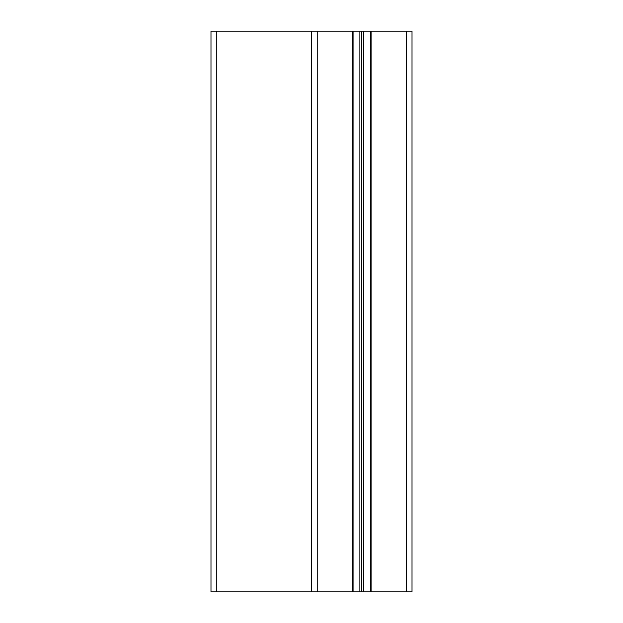 <?xml version="1.0" encoding="UTF-8"?>
<svg xmlns="http://www.w3.org/2000/svg" width="623" height="623" viewBox="0 0 623 623"><rect width="100%" height="100%" fill="white"/><g stroke="black" fill="none" stroke-linecap="round" stroke-linejoin="round"><path stroke-width="0.93" d="M352.618 31.15L210.987 31.15L210.987 591.85L352.618 591.85L352.618 31.15L353.07 31.15L353.07 591.85L352.618 591.85M371.082 31.15L412.013 31.15L412.013 591.85L371.082 591.85L371.082 31.15L353.07 31.15M359.876 31.15L359.876 591.85L353.07 591.85M361.792 31.15L361.792 591.85L359.876 591.85M363.707 31.15L363.707 591.85L361.792 591.85M371.082 591.85L363.707 591.85M216.298 31.15L216.298 591.85M311.632 31.15L311.632 591.85M317.232 31.15L317.232 591.85M370.514 31.15L370.514 591.85M406.406 31.15L406.406 591.85M412.013 31.15L412.013 591.85"/></g></svg>
